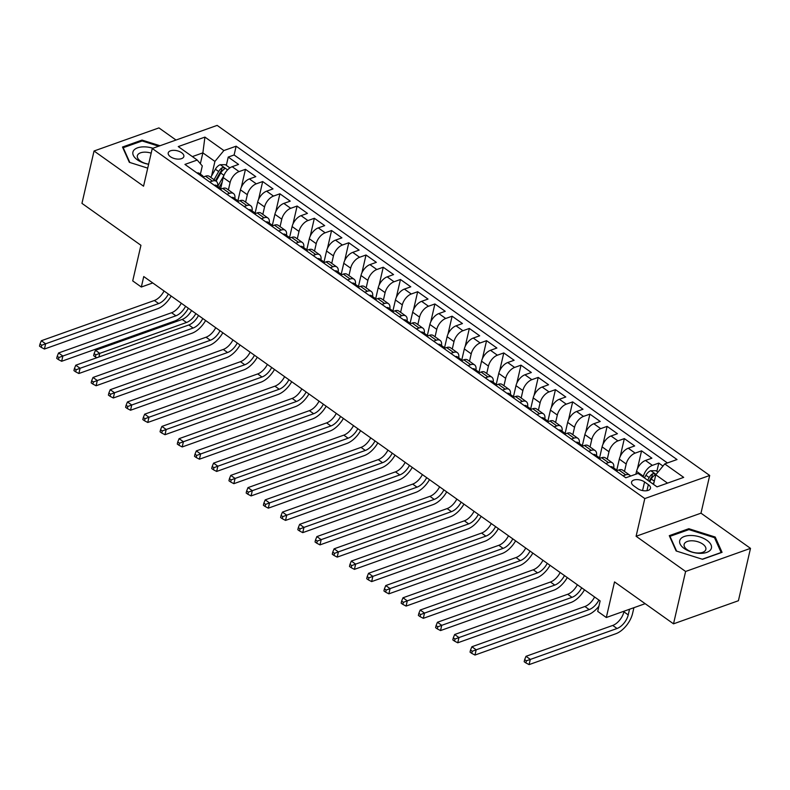<?xml version="1.0" encoding="UTF-8"?>
<svg xmlns="http://www.w3.org/2000/svg" width="790" height="790" viewBox="0 0 790 790"><rect width="100%" height="100%" fill="white"/><g stroke="black" fill="none" stroke-linecap="round" stroke-linejoin="round"><path stroke-width="1.19" d="M170.423 156.726A8.018 4.118 13 0 0 178.58 159.116A8.018 4.118 13 0 0 183.843 156.529A8.018 4.118 13 0 0 181.651 152.727A8.018 4.118 13 0 0 173.494 150.327A8.018 4.118 13 0 0 168.221 152.924A8.018 4.118 13 0 0 170.423 156.726M176.012 140.037L158.938 127.901L94.04 150.999L81.953 203.366L140.936 245.295L132.72 280.904L141.331 287.027L152.756 282.948M709.697 475.471L217.151 125.393L152.263 148.49L644.798 498.569L709.697 475.471L700.987 513.174L636.098 536.272L685.611 571.466L750.5 548.359L700.987 513.174M750.5 548.359L738.413 600.726L673.514 623.833L614.531 581.904L606.315 617.513L645.173 603.679M685.611 571.466L673.514 623.833M662.968 466.06L658.781 463.088L656.865 471.373M635.881 474.188L636.543 471.344A10.023 5.382 -54.6 0 1 645.489 460.471L651.888 458.19L641.559 450.843L637.421 468.766M616.704 470.445L619.321 459.109A10.023 5.382 125.4 0 1 628.267 448.226L634.666 445.945L624.337 438.608L620.199 456.531M599.482 458.21L602.099 446.863A10.023 5.382 125.4 0 1 611.045 435.991L617.444 433.71L607.115 426.363L602.977 444.286M582.26 445.965L584.876 434.628A10.023 5.382 125.4 0 1 593.823 423.746L600.222 421.465L589.893 414.128L585.755 432.041M565.038 433.73L567.655 422.383A10.023 5.382 125.4 0 1 576.601 411.511L583.01 409.23L572.671 401.883L568.533 419.806M547.816 421.485L550.433 410.138A10.023 5.382 125.4 0 1 559.379 399.266L565.788 396.985L555.449 389.648L551.311 407.561M530.594 409.24L533.211 397.903A10.023 5.382 125.4 0 1 542.157 387.031L548.566 384.75L538.227 377.403L534.089 395.326M513.372 397.005L515.989 385.658A10.023 5.382 125.4 0 1 524.935 374.786L531.344 372.505L521.005 365.158L516.867 383.081M496.15 384.76L498.767 373.423A10.023 5.382 125.4 0 1 507.713 362.541L514.122 360.27L503.783 352.923L499.645 370.846M478.928 372.525L481.545 361.178A10.023 5.382 125.4 0 1 490.491 350.306L496.9 348.025L486.561 340.678L482.423 358.601M461.706 360.279L464.322 348.943A10.023 5.382 125.4 0 1 473.269 338.061L479.678 335.79L469.339 328.443L465.201 346.366M444.484 348.044L447.101 336.698A10.023 5.382 125.4 0 1 456.047 325.826L462.456 323.545L452.117 316.197L447.979 334.121M427.262 335.799L429.879 324.463A10.023 5.382 125.4 0 1 438.835 313.581L445.234 311.3L434.895 303.962L430.757 321.885M410.04 323.564L412.656 312.218A10.023 5.382 125.4 0 1 421.613 301.346L428.012 299.064L417.673 291.717L413.535 309.641M392.818 311.319L395.435 299.983A10.023 5.382 125.4 0 1 404.391 289.101L410.79 286.819L400.451 279.482L396.323 297.396M375.596 299.084L378.213 287.738A10.023 5.382 125.4 0 1 387.169 276.865L393.568 274.584L383.239 267.237L379.101 285.16M358.374 286.839L360.99 275.493A10.023 5.382 125.4 0 1 369.947 264.62L376.346 262.339L366.017 255.002L361.879 272.915M341.152 274.594L343.769 263.258A10.023 5.382 125.4 0 1 352.725 252.385L359.124 250.104L348.795 242.757L344.657 260.68M323.93 262.359L326.547 251.013A10.023 5.382 125.4 0 1 335.503 240.14L341.902 237.859L331.573 230.512L327.435 248.435M306.708 250.114L309.325 238.778A10.023 5.382 125.4 0 1 318.281 227.895L324.68 225.624L314.351 218.277L310.213 236.2M289.486 237.879L292.112 226.533A10.023 5.382 125.4 0 1 301.059 215.66L307.458 213.379L297.129 206.032L292.991 223.955M272.264 225.634L274.89 214.297A10.023 5.382 125.4 0 1 283.837 203.415L290.236 201.144L279.907 193.797L275.769 211.72M255.042 213.399L257.668 202.052A10.023 5.382 125.4 0 1 266.615 191.18L273.014 188.899L262.685 181.552L258.547 199.475M237.82 201.154L240.446 189.817A10.023 5.382 125.4 0 1 249.393 178.935L255.792 176.654L245.463 169.317L241.325 187.24M606.315 617.513L597.704 611.391L600.124 600.923L143.75 276.549L141.331 287.027M648.353 484.625L644.561 481.94A7.762 3.99 13 0 0 636.661 479.609A7.762 3.99 13 0 0 631.556 482.127A7.762 3.99 13 0 0 633.689 485.81L637.481 488.497A7.762 3.99 13 0 0 645.381 490.827A7.762 3.99 13 0 0 650.476 488.309A7.762 3.99 13 0 0 648.353 484.625L646.951 490.689M200.393 174.156L202.289 165.93L197.214 160.044L184.929 164.419L625.808 477.772L638.083 473.407L657.033 486.867L683.686 477.377L664.745 463.908L677.02 459.543L236.141 146.19L223.866 150.554L214.919 161.427L202.862 152.865L192.365 156.598M197.214 160.044L178.264 146.584L204.926 137.095L223.866 150.554M228.389 189.906L230.107 182.47A10.023 5.382 -54.6 0 1 239.064 171.598L245.463 169.317M220.608 188.919L223.224 177.572L230.107 182.47M245.611 202.151L247.329 194.705A10.023 5.382 -54.6 0 1 256.286 183.833L262.685 181.552M262.833 214.386L264.551 206.95A10.023 5.382 -54.6 0 1 273.498 196.078L279.907 193.797M280.055 226.631L281.773 219.195A10.023 5.382 -54.6 0 1 290.72 208.313L297.129 206.032M297.277 238.876L298.995 231.431A10.023 5.382 -54.6 0 1 307.942 220.558L314.351 218.277M314.499 251.111L316.217 243.675A10.023 5.382 -54.6 0 1 325.164 232.793L331.573 230.512M331.721 263.356L333.439 255.911A10.023 5.382 -54.6 0 1 342.386 245.038L348.795 242.757M348.943 275.591L350.661 268.156A10.023 5.382 -54.6 0 1 359.608 257.273L366.017 255.002M366.165 287.837L367.883 280.391A10.023 5.382 -54.6 0 1 376.83 269.518L383.239 267.237M383.387 300.072L385.105 292.636A10.023 5.382 -54.6 0 1 394.052 281.754L400.451 279.482M400.609 312.317L402.327 304.871A10.023 5.382 -54.6 0 1 411.274 293.999L417.673 291.717M417.831 324.552L419.549 317.116A10.023 5.382 -54.6 0 1 428.496 306.244L434.895 303.962M435.053 336.797L436.771 329.351A10.023 5.382 -54.6 0 1 445.718 318.479L452.117 316.197M452.275 349.032L453.993 341.596A10.023 5.382 -54.6 0 1 462.94 330.724L469.339 328.443M469.497 361.277L471.215 353.841A10.023 5.382 -54.6 0 1 480.162 342.959L486.561 340.678M486.719 373.522L488.437 366.076A10.023 5.382 -54.6 0 1 497.384 355.204L503.783 352.923M503.941 385.757L505.659 378.321A10.023 5.382 -54.6 0 1 514.606 367.439L521.005 365.158M521.163 398.002L522.881 390.556A10.023 5.382 -54.6 0 1 531.828 379.684L538.227 377.403M538.385 410.237L540.103 402.801A10.023 5.382 -54.6 0 1 549.05 391.919L555.449 389.648M555.607 422.482L557.325 415.036A10.023 5.382 -54.6 0 1 566.272 404.164L572.671 401.883M572.829 434.717L574.547 427.281A10.023 5.382 -54.6 0 1 583.494 416.399L589.893 414.128M590.051 446.962L591.759 439.517A10.023 5.382 -54.6 0 1 600.716 428.644L607.115 426.363M607.273 459.197L608.981 451.762A10.023 5.382 -54.6 0 1 617.938 440.889L624.337 438.608M624.485 471.442L626.203 463.997A10.023 5.382 -54.6 0 1 635.16 453.124L641.559 450.843M643.238 477.071L643.425 476.242A10.023 5.382 -54.6 0 1 652.382 465.369L658.781 463.088M667.422 462.96L234.117 154.978L228.241 157.072L226.325 165.357M223.224 177.572A10.023 5.382 125.4 0 1 232.171 166.7L238.57 164.419L228.241 157.072M616.151 470.909L618.837 469.961A10.023 5.382 -54.6 0 1 622.708 470.169L629.591 475.067A10.023 5.382 -54.6 0 1 630.499 476.103M623.043 475.807L625.72 474.859A10.023 5.382 -54.6 0 1 629.591 475.067M605.821 463.572L608.498 462.614A10.023 5.382 -54.6 0 1 612.369 462.831A10.023 5.382 -54.6 0 1 613.702 467.917M612.369 462.831L605.486 457.933A10.023 5.382 125.4 0 0 601.615 457.716L598.929 458.674M588.599 451.327L591.275 450.379A10.023 5.382 -54.6 0 1 595.146 450.586A10.023 5.382 -54.6 0 1 596.48 455.672M595.146 450.586L588.264 445.688A10.023 5.382 125.4 0 0 584.393 445.481L581.717 446.429M571.377 439.092L574.054 438.134A10.023 5.382 -54.6 0 1 577.925 438.341A10.023 5.382 -54.6 0 1 579.258 443.437M577.925 438.341L571.042 433.453A10.023 5.382 125.4 0 0 567.171 433.236L564.495 434.194M554.155 426.847L556.832 425.899A10.023 5.382 -54.6 0 1 560.702 426.106A10.023 5.382 -54.6 0 1 562.036 431.192M560.702 426.106L553.82 421.208A10.023 5.382 125.4 0 0 549.949 421.001L547.273 421.949M536.933 414.602L539.61 413.654A10.023 5.382 -54.6 0 1 543.481 413.861A10.023 5.382 -54.6 0 1 544.814 418.957M543.481 413.861L536.598 408.973A10.023 5.382 125.4 0 0 532.727 408.756L530.051 409.714M519.711 402.367L522.388 401.409A10.023 5.382 -54.6 0 1 526.259 401.626A10.023 5.382 -54.6 0 1 527.592 406.712M526.259 401.626L519.376 396.728A10.023 5.382 125.4 0 0 515.505 396.521L512.829 397.469M502.489 390.122L505.166 389.174A10.023 5.382 -54.6 0 1 509.037 389.381A10.023 5.382 -54.6 0 1 510.37 394.477M509.037 389.381L502.154 384.483A10.023 5.382 125.4 0 0 498.283 384.276L495.607 385.234M485.267 377.887L487.944 376.929A10.023 5.382 -54.6 0 1 491.815 377.146A10.023 5.382 -54.6 0 1 493.148 382.232M491.815 377.146L484.932 372.248A10.023 5.382 125.4 0 0 481.061 372.041L478.385 372.989M468.045 365.642L470.722 364.694A10.023 5.382 -54.6 0 1 474.593 364.901A10.023 5.382 -54.6 0 1 475.926 369.987M474.593 364.901L467.71 360.003A10.023 5.382 125.4 0 0 463.839 359.796L461.163 360.744M450.823 353.406L453.5 352.449A10.023 5.382 -54.6 0 1 457.371 352.666A10.023 5.382 -54.6 0 1 458.704 357.751M457.371 352.666L450.488 347.768A10.023 5.382 125.4 0 0 446.617 347.551L443.941 348.509M433.601 341.162L436.278 340.214A10.023 5.382 -54.6 0 1 440.149 340.421A10.023 5.382 -54.6 0 1 441.482 345.507M440.149 340.421L433.266 335.523A10.023 5.382 125.4 0 0 429.395 335.316L426.719 336.264M416.379 328.926L419.065 327.969A10.023 5.382 -54.6 0 1 422.936 328.186A10.023 5.382 -54.6 0 1 424.26 333.271M422.936 328.186L416.044 323.288A10.023 5.382 125.4 0 0 412.173 323.071L409.497 324.028M399.157 316.681L401.843 315.733A10.023 5.382 -54.6 0 1 405.714 315.941A10.023 5.382 -54.6 0 1 407.038 321.026M405.714 315.941L398.822 311.043A10.023 5.382 125.4 0 0 394.951 310.835L392.275 311.783M381.945 304.446L384.621 303.488A10.023 5.382 -54.6 0 1 388.492 303.696A10.023 5.382 -54.6 0 1 389.816 308.791M388.492 303.696L381.6 298.808A10.023 5.382 125.4 0 0 377.729 298.59L375.053 299.548M364.723 292.201L367.399 291.253A10.023 5.382 -54.6 0 1 371.27 291.461A10.023 5.382 -54.6 0 1 372.594 296.546M371.27 291.461L364.378 286.563A10.023 5.382 125.4 0 0 360.507 286.355L357.831 287.303M347.501 279.956L350.177 279.008A10.023 5.382 -54.6 0 1 354.048 279.216A10.023 5.382 -54.6 0 1 355.372 284.311M354.048 279.216L347.156 274.328A10.023 5.382 125.4 0 0 343.285 274.11L340.609 275.068M330.279 267.721L332.955 266.763A10.023 5.382 -54.6 0 1 336.826 266.981A10.023 5.382 -54.6 0 1 338.15 272.066M336.826 266.981L329.934 262.082A10.023 5.382 125.4 0 0 326.063 261.875L323.387 262.823M313.057 255.476L315.733 254.528A10.023 5.382 -54.6 0 1 319.604 254.736A10.023 5.382 -54.6 0 1 320.928 259.831M319.604 254.736L312.712 249.838A10.023 5.382 125.4 0 0 308.841 249.63L306.165 250.588M295.835 243.241L298.511 242.283A10.023 5.382 -54.6 0 1 302.382 242.5A10.023 5.382 -54.6 0 1 303.706 247.586M302.382 242.5L295.49 237.602A10.023 5.382 125.4 0 0 291.619 237.395L288.943 238.343M278.613 230.996L281.289 230.048A10.023 5.382 -54.6 0 1 285.16 230.255A10.023 5.382 -54.6 0 1 286.484 235.341M285.16 230.255L278.268 225.357A10.023 5.382 125.4 0 0 274.397 225.15L271.721 226.098M261.391 218.761L264.067 217.803A10.023 5.382 -54.6 0 1 267.938 218.02A10.023 5.382 -54.6 0 1 269.262 223.106M267.938 218.02L261.046 213.122A10.023 5.382 125.4 0 0 257.175 212.905L254.499 213.863M244.169 206.516L246.845 205.568A10.023 5.382 -54.6 0 1 250.716 205.775A10.023 5.382 -54.6 0 1 252.04 210.861M250.716 205.775L243.824 200.877A10.023 5.382 125.4 0 0 239.953 200.67L237.276 201.618M226.947 194.281L229.623 193.323A10.023 5.382 -54.6 0 1 233.494 193.54A10.023 5.382 -54.6 0 1 234.818 198.626M233.494 193.54L226.602 188.642A10.023 5.382 125.4 0 0 222.731 188.425L220.055 189.383M209.725 182.036L212.401 181.088A10.023 5.382 -54.6 0 1 216.272 181.295A10.023 5.382 -54.6 0 1 217.596 186.381M216.272 181.295L209.38 176.397A10.023 5.382 125.4 0 0 205.509 176.19L202.833 177.138M667.53 483.134L655.789 474.79L664.745 463.908M653.567 484.408L655.789 474.79M636.098 536.272L644.798 498.569M94.04 150.999L143.553 186.193L152.263 148.49M200.364 163.698L202.862 152.865L204.926 137.095M211.562 175.953L214.919 161.427M234.117 154.978L236.141 146.19M715.207 537.042L688.821 528.707L669.278 535.669L676.121 550.956L702.517 559.29L722.06 552.338L715.207 537.042L714.871 538.504M159.985 145.745L142.032 140.077L122.49 147.029L129.333 162.325L147.73 168.132M688.584 529.725L688.821 528.707M141.795 141.094L142.032 140.077M598.899 600.054A12.521 6.725 -54.6 0 1 589.212 609.564L476.182 649.805L474.968 655.048L588.007 614.808A18.792 10.092 125.4 0 0 598.889 606.246M594.594 596.993A12.521 6.725 -54.6 0 1 584.906 606.503L471.877 646.753L476.182 649.805L472.242 651.276L470.524 650.052L470.04 652.145L471.758 653.37L472.242 651.276M471.758 653.37L474.968 655.048M471.877 646.753L470.524 650.052M657.961 472.153L655.927 470.702L650.693 470.731A6.636 3.565 125.4 0 0 645.924 475.234L644.413 477.901M654.1 482.117L653.024 484.023M624.07 611.193L623.922 611.845A12.521 6.725 -54.6 0 1 612.734 625.443L526.002 656.312L530.307 659.374L529.102 664.607L615.835 633.738A18.792 10.092 125.4 0 0 632.612 613.346L633.916 607.688M649.755 481.693L651.266 479.026A6.636 3.565 -54.6 0 1 654.653 475.254C655.404 473.941 654.712 473.447 652.589 473.783A6.636 3.565 125.4 0 0 649.192 477.555L647.682 480.221M649.133 481.258L650.95 478.059A3.377 1.817 -54.6 0 1 651.898 476.795L652.589 473.783M654.653 475.254L655.137 474.672M629.531 609.248L628.228 614.906A12.521 6.725 -54.6 0 1 617.039 628.494L526.377 660.835L524.659 659.611L524.175 661.714L525.893 662.938L526.377 660.835M525.893 662.938L529.102 664.607M526.002 656.312L524.659 659.611M684.17 548.477A16.284 8.364 13 0 0 706.764 552.378A16.284 8.364 13 0 0 706.971 540.36A16.284 8.364 13 0 0 684.377 536.459A16.284 8.364 13 0 0 684.17 548.477M687.191 549.682A11.149 5.728 13 0 0 698.528 553.01A11.149 5.728 13 0 0 705.855 549.406A11.149 5.728 13 0 0 702.804 544.122A11.149 5.728 13 0 0 691.457 540.785A11.149 5.728 13 0 0 684.13 544.389A11.149 5.728 13 0 0 687.191 549.682M676.615 551.114L669.999 536.341L688.939 529.606L714.506 537.674L721.142 552.496L702.261 559.211M669.861 536.963L669.999 536.341M152.934 148.253A16.284 8.364 13 0 0 144.787 146.861A16.284 8.364 13 0 0 132.917 154.159A16.284 8.364 13 0 0 148.619 164.281M151.186 153.151A11.149 5.728 13 0 0 145.478 152.154A11.149 5.728 13 0 0 137.351 155.758A11.149 5.728 13 0 0 148.639 164.162M123.072 148.332L123.21 147.71L142.151 140.966L158.701 146.199M129.827 162.473L123.21 147.71M610.305 466.762A6.636 3.565 -54.6 0 1 612.448 467.028L615.716 469.349A6.636 3.565 125.4 0 0 614.501 468.974L614.225 469.537M615.005 470.099L616.565 470.445A6.636 3.565 -54.6 0 1 617.207 470.534M616.506 470.435A6.636 3.565 125.4 0 0 615.716 469.349M581.677 587.809A12.521 6.725 -54.6 0 1 572 597.329L458.96 637.57L457.746 642.803L570.785 602.563A18.792 10.092 125.4 0 0 584.491 589.814M577.371 584.748A12.521 6.725 -54.6 0 1 567.694 594.268L454.655 634.508L458.96 637.57L455.02 639.031L453.302 637.807L452.818 639.9L454.546 641.125L455.02 639.031M454.546 641.125L457.746 642.803M454.655 634.508L453.302 637.807M593.083 454.517A6.636 3.565 -54.6 0 1 595.226 454.783L598.494 457.114A6.636 3.565 125.4 0 0 597.28 456.729L597.003 457.301M597.783 457.854L599.343 458.2A6.636 3.565 -54.6 0 1 599.985 458.299M599.284 458.2A6.636 3.565 125.4 0 0 598.494 457.114M564.455 575.574A12.521 6.725 -54.6 0 1 554.778 585.084L441.738 625.325L440.534 630.568L553.563 590.318A18.792 10.092 125.4 0 0 567.269 577.569M560.149 572.513A12.521 6.725 -54.6 0 1 550.472 582.023L437.433 622.263L441.738 625.325L437.808 626.796L436.08 625.571L435.596 627.665L437.324 628.889L437.808 626.796M437.324 628.889L440.534 630.568M437.433 622.263L436.08 625.571M575.861 442.272A6.636 3.565 -54.6 0 1 578.004 442.548L581.272 444.869A6.636 3.565 125.4 0 0 580.058 444.494L579.781 445.056M580.561 445.619L582.121 445.955A6.636 3.565 -54.6 0 1 582.763 446.054M582.062 445.955A6.636 3.565 125.4 0 0 581.272 444.869M547.233 563.329A12.521 6.725 -54.6 0 1 537.556 572.849L424.516 613.089L423.312 618.323L536.341 578.082A18.792 10.092 125.4 0 0 550.047 565.334M542.928 560.268A12.521 6.725 -54.6 0 1 533.25 569.788L420.211 610.028L424.516 613.089L420.586 614.551L418.858 613.326L418.374 615.42L420.102 616.644L420.586 614.551M420.102 616.644L423.312 618.323M420.211 610.028L418.858 613.326M558.639 430.037A6.636 3.565 -54.6 0 1 560.782 430.303L564.06 432.634A6.636 3.565 125.4 0 0 562.836 432.249L562.559 432.821M563.339 433.374L564.899 433.72A6.636 3.565 -54.6 0 1 565.541 433.819M564.84 433.72A6.636 3.565 125.4 0 0 564.06 432.634M530.011 551.094A12.521 6.725 -54.6 0 1 520.333 560.604L407.294 600.844L406.09 606.088L519.119 565.837A18.792 10.092 125.4 0 0 532.825 553.089M525.706 548.033A12.521 6.725 -54.6 0 1 516.028 557.543L402.989 597.783L407.294 600.844L403.364 602.316L401.636 601.091L401.152 603.185L402.88 604.409L403.364 602.316M402.88 604.409L406.09 606.088M402.989 597.783L401.636 601.091M541.417 417.791A6.636 3.565 -54.6 0 1 543.56 418.068L546.838 420.389A6.636 3.565 125.4 0 0 545.614 420.013L545.337 420.576M546.117 421.139L547.677 421.475A6.636 3.565 -54.6 0 1 548.319 421.574M547.618 421.475A6.636 3.565 125.4 0 0 546.838 420.389M512.789 538.849A12.521 6.725 -54.6 0 1 503.112 548.369L390.072 588.609L388.868 593.843L501.897 553.602A18.792 10.092 125.4 0 0 515.603 540.854M508.483 535.788A12.521 6.725 -54.6 0 1 498.806 545.307L385.767 585.548L390.072 588.609L386.142 590.071L384.414 588.846L383.93 590.94L385.658 592.164L386.142 590.071M385.658 592.164L388.868 593.843M385.767 585.548L384.414 588.846M524.205 405.556A6.636 3.565 -54.6 0 1 526.337 405.823L529.616 408.154A6.636 3.565 125.4 0 0 528.392 407.768L528.115 408.331M528.895 408.894L530.455 409.24A6.636 3.565 -54.6 0 1 531.097 409.339M530.396 409.24A6.636 3.565 125.4 0 0 529.616 408.154M495.567 526.604A12.521 6.725 -54.6 0 1 485.89 536.124L372.85 576.364L371.646 581.598L484.675 541.357A18.792 10.092 125.4 0 0 498.381 528.609M491.262 523.553A12.521 6.725 -54.6 0 1 481.584 533.062L368.545 573.303L372.85 576.364L368.92 577.826L367.192 576.601L366.708 578.705L368.436 579.929L368.92 577.826M368.436 579.929L371.646 581.598M368.545 573.303L367.192 576.601M506.983 393.311A6.636 3.565 -54.6 0 1 509.115 393.588L512.394 395.909A6.636 3.565 125.4 0 0 511.17 395.533L510.893 396.096M511.673 396.649L513.233 396.995A6.636 3.565 -54.6 0 1 513.875 397.094M513.174 396.995A6.636 3.565 125.4 0 0 512.394 395.909M478.345 514.369A12.521 6.725 -54.6 0 1 468.668 523.879L355.628 564.129L354.424 569.363L467.453 529.122A18.792 10.092 125.4 0 0 481.159 516.364M474.04 511.308A12.521 6.725 -54.6 0 1 464.362 520.827L351.323 561.068L355.628 564.129L351.698 565.591L349.97 564.366L349.486 566.46L351.214 567.684L351.698 565.591M351.214 567.684L354.424 569.363M351.323 561.068L349.97 564.366M489.76 381.076A6.636 3.565 -54.6 0 1 491.894 381.343L495.172 383.663A6.636 3.565 125.4 0 0 493.947 383.288L493.671 383.851M494.451 384.414L496.011 384.76A6.636 3.565 -54.6 0 1 496.653 384.858M495.952 384.75A6.636 3.565 125.4 0 0 495.172 383.663M461.123 502.124A12.521 6.725 -54.6 0 1 451.446 511.644L338.406 551.884L337.202 557.118L450.231 516.877A18.792 10.092 125.4 0 0 463.937 504.129M456.818 499.063A12.521 6.725 -54.6 0 1 447.14 508.582L334.101 548.823L338.406 551.884L334.476 553.346L332.748 552.121L332.264 554.225L333.992 555.439L334.476 553.346M333.992 555.439L337.202 557.118M334.101 548.823L332.748 552.121M472.538 368.831A6.636 3.565 -54.6 0 1 474.672 369.098L477.95 371.428A6.636 3.565 125.4 0 0 476.726 371.043L476.449 371.616M477.229 372.169L478.789 372.515A6.636 3.565 -54.6 0 1 479.431 372.613M478.73 372.515A6.636 3.565 125.4 0 0 477.95 371.428M443.901 489.889A12.521 6.725 -54.6 0 1 434.224 499.399L321.184 539.639L319.98 544.883L433.009 504.642A18.792 10.092 125.4 0 0 446.715 491.884M439.596 486.828A12.521 6.725 -54.6 0 1 429.918 496.337L316.879 536.588L321.184 539.639L317.254 541.111L315.526 539.886L315.042 541.98L316.77 543.204L317.254 541.111M316.77 543.204L319.98 544.883M316.879 536.588L315.526 539.886M455.317 356.596A6.636 3.565 -54.6 0 1 457.45 356.863L460.728 359.183A6.636 3.565 125.4 0 0 459.504 358.808L459.227 359.371M460.007 359.934L461.567 360.279A6.636 3.565 -54.6 0 1 462.209 360.378M461.508 360.27A6.636 3.565 125.4 0 0 460.728 359.183M426.679 477.644A12.521 6.725 -54.6 0 1 417.001 487.163L303.962 527.404L302.758 532.638L415.787 492.397A18.792 10.092 125.4 0 0 429.493 479.649M422.374 474.583A12.521 6.725 -54.6 0 1 412.696 484.102L299.657 524.343L303.962 527.404L300.032 528.865L298.304 527.641L297.82 529.735L299.548 530.959L300.032 528.865M299.548 530.959L302.758 532.638M299.657 524.343L298.304 527.641M438.094 344.351A6.636 3.565 -54.6 0 1 440.228 344.618L443.506 346.948A6.636 3.565 125.4 0 0 442.281 346.563L442.005 347.136M442.785 347.689L444.345 348.035A6.636 3.565 -54.6 0 1 444.987 348.133M444.286 348.035A6.636 3.565 125.4 0 0 443.506 346.948M409.457 465.409A12.521 6.725 -54.6 0 1 399.779 474.918L286.74 515.159L285.536 520.403L398.565 480.162A18.792 10.092 125.4 0 0 412.271 467.404M405.151 462.348A12.521 6.725 -54.6 0 1 395.474 471.857L282.435 512.108L286.74 515.159L282.81 516.63L281.082 515.406L280.598 517.499L282.326 518.724L282.81 516.63M282.326 518.724L285.536 520.403M282.435 512.108L281.082 515.406M420.873 332.116A6.636 3.565 -54.6 0 1 423.006 332.383L426.284 334.703A6.636 3.565 125.4 0 0 425.06 334.328L424.783 334.891M425.563 335.454L427.123 335.799A6.636 3.565 -54.6 0 1 427.765 335.888M427.064 335.79A6.636 3.565 125.4 0 0 426.284 334.703M392.235 453.164A12.521 6.725 -54.6 0 1 382.558 462.683L269.518 502.924L268.314 508.158L381.343 467.917A18.792 10.092 125.4 0 0 395.049 455.168M387.93 450.103A12.521 6.725 -54.6 0 1 378.252 459.622L265.213 499.863L269.518 502.924L265.588 504.385L263.87 503.161L263.386 505.254L265.104 506.479L265.588 504.385M265.104 506.479L268.314 508.158M265.213 499.863L263.87 503.161M403.651 319.871A6.636 3.565 -54.6 0 1 405.784 320.138L409.062 322.468A6.636 3.565 125.4 0 0 407.838 322.083L407.561 322.656M408.351 323.209L409.901 323.554A6.636 3.565 -54.6 0 1 410.543 323.653M409.842 323.554A6.636 3.565 125.4 0 0 409.062 322.468M375.013 440.929A12.521 6.725 -54.6 0 1 365.336 450.438L252.296 490.679L251.092 495.923L364.131 455.672A18.792 10.092 125.4 0 0 377.827 442.923M370.707 437.867A12.521 6.725 -54.6 0 1 361.03 447.377L247.991 487.618L252.296 490.679L248.366 492.15L246.648 490.926L246.164 493.019L247.882 494.244L248.366 492.15M247.882 494.244L251.092 495.923M247.991 487.618L246.648 490.926M386.428 307.626A6.636 3.565 -54.6 0 1 388.571 307.903L391.84 310.223A6.636 3.565 125.4 0 0 390.615 309.848L390.339 310.411M391.129 310.974L392.679 311.309A6.636 3.565 -54.6 0 1 393.321 311.408M392.62 311.309A6.636 3.565 125.4 0 0 391.84 310.223M357.791 428.684A12.521 6.725 -54.6 0 1 348.113 438.203L235.074 478.444L233.87 483.678L346.909 443.437A18.792 10.092 125.4 0 0 360.605 430.688M353.486 425.622A12.521 6.725 -54.6 0 1 343.808 435.142L230.769 475.382L235.074 478.444L231.144 479.905L229.426 478.681L228.942 480.774L230.66 481.999L231.144 479.905M230.66 481.999L233.87 483.678M230.769 475.382L229.426 478.681M369.207 295.391A6.636 3.565 -54.6 0 1 371.349 295.657L374.618 297.988A6.636 3.565 125.4 0 0 373.394 297.603L373.117 298.176M373.907 298.729L375.467 299.074A6.636 3.565 -54.6 0 1 376.099 299.173M375.398 299.074A6.636 3.565 125.4 0 0 374.618 297.988M340.569 416.449A12.521 6.725 -54.6 0 1 330.892 425.958L217.852 466.199L216.648 471.442L329.687 431.192A18.792 10.092 125.4 0 0 343.383 418.443M336.264 413.387A12.521 6.725 -54.6 0 1 326.586 422.897L213.547 463.138L217.852 466.199L213.922 467.67L212.204 466.446L211.72 468.539L213.438 469.764L213.922 467.67M213.438 469.764L216.648 471.442M213.547 463.138L212.204 466.446M351.985 283.146A6.636 3.565 -54.6 0 1 354.127 283.422L357.396 285.743A6.636 3.565 125.4 0 0 356.172 285.368L355.895 285.931M356.685 286.494L358.245 286.829A6.636 3.565 -54.6 0 1 358.877 286.928M358.176 286.829A6.636 3.565 125.4 0 0 357.396 285.743M323.347 404.204A12.521 6.725 -54.6 0 1 313.67 413.723L200.63 453.964L199.426 459.197L312.465 418.957A18.792 10.092 125.4 0 0 326.161 406.208M319.041 401.142A12.521 6.725 -54.6 0 1 309.364 410.662L196.325 450.902L200.63 453.964L196.7 455.425L194.982 454.201L194.498 456.294L196.216 457.519L196.7 455.425M196.216 457.519L199.426 459.197M196.325 450.902L194.982 454.201M334.762 270.911A6.636 3.565 -54.6 0 1 336.905 271.177L340.174 273.508A6.636 3.565 125.4 0 0 338.95 273.123L338.673 273.686M339.463 274.249L341.023 274.594A6.636 3.565 -54.6 0 1 341.655 274.693M340.954 274.594A6.636 3.565 125.4 0 0 340.174 273.508M306.125 391.959A12.521 6.725 -54.6 0 1 296.447 401.478L183.408 441.719L182.204 446.952L295.243 406.712A18.792 10.092 125.4 0 0 308.939 393.963M301.82 388.907A12.521 6.725 -54.6 0 1 292.142 398.417L179.103 438.657L183.408 441.719L179.478 443.18L177.76 441.956L177.276 444.059L178.994 445.284L179.478 443.18M178.994 445.284L182.204 446.952M179.103 438.657L177.76 441.956M317.541 258.666A6.636 3.565 -54.6 0 1 319.683 258.942L322.952 261.263A6.636 3.565 125.4 0 0 321.728 260.888L321.451 261.45M322.241 262.004L323.801 262.349A6.636 3.565 -54.6 0 1 324.443 262.448M323.732 262.349A6.636 3.565 125.4 0 0 322.952 261.263M288.903 379.723A12.521 6.725 -54.6 0 1 279.226 389.233L166.196 429.484L164.982 434.717L278.021 394.477A18.792 10.092 125.4 0 0 291.717 381.718M284.598 376.662A12.521 6.725 -54.6 0 1 274.92 386.182L161.891 426.422L166.196 429.484L162.256 430.945L160.538 429.721L160.054 431.814L161.772 433.038L162.256 430.945M161.772 433.038L164.982 434.717M161.891 426.422L160.538 429.721M300.319 246.431A6.636 3.565 -54.6 0 1 302.461 246.697L305.73 249.018A6.636 3.565 125.4 0 0 304.506 248.643L304.229 249.206M305.019 249.768L306.579 250.114A6.636 3.565 -54.6 0 1 307.221 250.213M306.51 250.104A6.636 3.565 125.4 0 0 305.73 249.018M271.681 367.478A12.521 6.725 -54.6 0 1 262.004 376.998L148.974 417.238L147.76 422.472L260.799 382.232A18.792 10.092 125.4 0 0 274.495 369.483M267.375 364.417A12.521 6.725 -54.6 0 1 257.698 373.937L144.669 414.177L148.974 417.238L145.034 418.7L143.316 417.476L142.832 419.579L144.55 420.794L145.034 418.7M144.55 420.794L147.76 422.472M144.669 414.177L143.316 417.476M283.096 234.186A6.636 3.565 -54.6 0 1 285.239 234.452L288.508 236.783A6.636 3.565 125.4 0 0 287.284 236.398L287.007 236.97M287.797 237.523L289.357 237.869A6.636 3.565 -54.6 0 1 289.999 237.968M289.288 237.869A6.636 3.565 125.4 0 0 288.508 236.783M254.459 355.243A12.521 6.725 -54.6 0 1 244.781 364.753L131.752 404.994L130.538 410.237L243.577 369.997A18.792 10.092 125.4 0 0 257.273 357.238M250.154 352.182A12.521 6.725 -54.6 0 1 240.476 361.692L127.447 401.942L131.752 404.994L127.812 406.465L126.094 405.24L125.61 407.334L127.328 408.558L127.812 406.465M127.328 408.558L130.538 410.237M127.447 401.942L126.094 405.24M265.875 221.951A6.636 3.565 -54.6 0 1 268.017 222.217L271.286 224.538A6.636 3.565 125.4 0 0 270.062 224.163L269.785 224.725M270.575 225.288L272.135 225.634A6.636 3.565 -54.6 0 1 272.777 225.733M272.066 225.624A6.636 3.565 125.4 0 0 271.286 224.538M237.237 342.998A12.521 6.725 -54.6 0 1 227.56 352.518L114.53 392.758L113.316 397.992L226.355 357.751A18.792 10.092 125.4 0 0 240.051 345.003M232.931 339.937A12.521 6.725 -54.6 0 1 223.254 349.457L110.225 389.697L114.53 392.758L110.59 394.22L108.872 392.995L108.388 395.089L110.106 396.313L110.59 394.22M110.106 396.313L113.316 397.992M110.225 389.697L108.872 392.995M248.653 209.706A6.636 3.565 -54.6 0 1 250.795 209.972L254.064 212.303A6.636 3.565 125.4 0 0 252.84 211.917L252.563 212.49M253.353 213.043L254.913 213.389A6.636 3.565 -54.6 0 1 255.555 213.488M254.844 213.389A6.636 3.565 125.4 0 0 254.064 212.303M220.015 330.763A12.521 6.725 -54.6 0 1 210.338 340.273L97.308 380.513L96.094 385.757L209.133 345.516A18.792 10.092 125.4 0 0 222.829 332.758M215.71 327.702A12.521 6.725 -54.6 0 1 206.032 337.212L93.003 377.462L97.308 380.513L93.368 381.985L91.65 380.76L91.166 382.854L92.884 384.078L93.368 381.985M92.884 384.078L96.094 385.757M93.003 377.462L91.65 380.76M231.431 197.47A6.636 3.565 -54.6 0 1 233.573 197.737L236.842 200.058A6.636 3.565 125.4 0 0 235.627 199.682L235.341 200.245M236.131 200.808L237.691 201.154A6.636 3.565 -54.6 0 1 238.333 201.243M237.622 201.144A6.636 3.565 125.4 0 0 236.842 200.058M202.793 318.518A12.521 6.725 -54.6 0 1 193.115 328.038L80.086 368.278L78.872 373.512L191.911 333.271A18.792 10.092 125.4 0 0 205.607 320.523M198.488 315.457A12.521 6.725 -54.6 0 1 188.81 324.976L75.781 365.217L80.086 368.278L76.146 369.74L74.428 368.515L73.944 370.609L75.662 371.833L76.146 369.74M75.662 371.833L78.872 373.512M75.781 365.217L74.428 368.515M214.208 185.225A6.636 3.565 -54.6 0 1 216.351 185.492L219.62 187.822A6.636 3.565 125.4 0 0 218.405 187.437L218.119 188.01M218.909 188.563L220.469 188.909A6.636 3.565 -54.6 0 1 221.111 189.008M220.4 188.909A6.636 3.565 125.4 0 0 219.62 187.822M185.571 306.283A12.521 6.725 -54.6 0 1 175.894 315.793L62.864 356.033L61.65 361.277L174.689 321.026A18.792 10.092 125.4 0 0 188.385 308.278M181.266 303.222A12.521 6.725 -54.6 0 1 171.588 312.731L58.559 352.972L62.864 356.033L58.924 357.505L57.206 356.28L56.722 358.374L58.44 359.598L58.924 357.505M58.44 359.598L61.65 361.277M58.559 352.972L57.206 356.28M196.987 172.98A6.636 3.565 -54.6 0 1 199.129 173.257L202.398 175.578A6.636 3.565 125.4 0 0 201.183 175.202L200.897 175.765M201.687 176.328L203.247 176.664A6.636 3.565 -54.6 0 1 203.889 176.763M203.178 176.664A6.636 3.565 125.4 0 0 202.398 175.578M168.359 294.038A12.521 6.725 -54.6 0 1 158.672 303.558L45.642 343.798L44.428 349.032L157.467 308.791A18.792 10.092 125.4 0 0 171.163 296.043M164.053 290.977A12.521 6.725 -54.6 0 1 154.366 300.496L41.337 340.737L45.642 343.798L41.702 345.26L39.984 344.035L39.5 346.129L41.218 347.353L41.702 345.26M41.218 347.353L44.428 349.032M41.337 340.737L39.984 344.035M229.89 167.895L225.387 164.695L220.153 164.715A6.636 3.565 125.4 0 0 215.384 169.218L210.762 177.375M223.847 175.607L217.694 186.45M222.158 182.164L219.146 187.487M216.095 181.167L220.726 173.02A6.636 3.565 -54.6 0 1 224.113 169.238C224.864 167.924 224.172 167.431 222.049 167.766A6.636 3.565 125.4 0 0 218.652 171.549L214.031 179.705M215.482 180.732L220.41 172.042A3.377 1.817 -54.6 0 1 221.358 170.778L222.049 167.766M224.113 169.238L224.587 168.655M195.851 313.591A12.521 6.725 -54.6 0 1 186.499 322.488L99.767 353.357L98.938 356.971M191.545 310.529A12.521 6.725 -54.6 0 1 182.194 319.427L95.462 350.306L99.767 353.357L95.837 354.829L94.119 353.604L93.635 355.697L95.353 356.922L95.837 354.829M95.353 356.922L96.864 357.712M95.462 350.306L94.119 353.604M240.446 189.817L247.329 194.705M257.668 202.052L264.551 206.95M274.89 214.297L281.773 219.195M292.112 226.533L298.995 231.431M309.325 238.778L316.217 243.675M326.547 251.013L333.439 255.911M343.769 263.258L350.661 268.156M360.99 275.493L367.883 280.391M378.213 287.738L385.105 292.636M395.435 299.983L402.327 304.871M412.656 312.218L419.549 317.116M429.879 324.463L436.771 329.351M447.101 336.698L453.993 341.596M464.322 348.943L471.215 353.841M481.545 361.178L488.437 366.076M498.767 373.423L505.659 378.321M515.989 385.658L522.881 390.556M533.211 397.903L540.103 402.801M550.433 410.138L557.325 415.036M567.655 422.383L574.547 427.281M584.876 434.628L591.759 439.517M602.099 446.863L608.981 451.762M619.321 459.109L626.203 463.997M636.543 471.344L643.425 476.242M645.489 460.471L652.382 465.369M232.171 166.7L239.064 171.598M249.393 178.935L256.286 183.833M266.615 191.18L273.498 196.078M283.837 203.415L290.72 208.313M301.059 215.66L307.942 220.558M318.281 227.895L325.164 232.793M335.503 240.14L342.386 245.038M352.725 252.385L359.608 257.273M369.947 264.62L376.83 269.518M387.169 276.865L394.052 281.754M404.391 289.101L411.274 293.999M421.613 301.346L428.496 306.244M438.835 313.581L445.718 318.479M456.047 325.826L462.94 330.724M473.269 338.061L480.162 342.959M490.491 350.306L497.384 355.204M507.713 362.541L514.606 367.439M524.935 374.786L531.828 379.684M542.157 387.031L549.05 391.919M559.379 399.266L566.272 404.164M576.601 411.511L583.494 416.399M593.823 423.746L600.716 428.644M611.045 435.991L617.938 440.889M628.267 448.226L635.16 453.124M618.837 469.961L625.72 474.859M601.615 457.716L608.498 462.614M584.393 445.481L591.275 450.379M567.171 433.236L574.054 438.134M549.949 421.001L556.832 425.899M532.727 408.756L539.61 413.654M515.505 396.521L522.388 401.409M498.283 384.276L505.166 389.174M481.061 372.041L487.944 376.929M463.839 359.796L470.722 364.694M446.617 347.551L453.5 352.449M429.395 335.316L436.278 340.214M412.173 323.071L419.065 327.969M394.951 310.835L401.843 315.733M377.729 298.59L384.621 303.488M360.507 286.355L367.399 291.253M343.285 274.11L350.177 279.008M326.063 261.875L332.955 266.763M308.841 249.63L315.733 254.528M291.619 237.395L298.511 242.283M274.397 225.15L281.289 230.048M257.175 212.905L264.067 217.803M239.953 200.67L246.845 205.568M222.731 188.425L229.623 193.323M205.509 176.19L212.401 181.088M642.566 490.57L644.561 481.94M589.212 609.564L584.906 606.503M656.065 474.454L650.822 470.731M649.192 477.555L645.924 475.234M654.317 481.199L651.266 479.026M628.228 614.906L623.922 611.845M617.039 628.494L612.734 625.443M572 597.329L567.694 594.268M614.344 469.625L614.501 468.974M554.778 585.084L550.472 582.023M597.121 457.39L597.28 456.729M537.556 572.849L533.25 569.788M579.899 445.145L580.058 444.494M520.333 560.604L516.028 557.543M562.678 432.91L562.836 432.249M503.112 548.369L498.806 545.307M545.465 420.665L545.614 420.013M485.89 536.124L481.584 533.062M528.243 408.43L528.392 407.768M468.668 523.879L464.362 520.827M511.021 396.185L511.17 395.533M451.446 511.644L447.14 508.582M493.799 383.94L493.947 383.288M434.224 499.399L429.918 496.337M476.577 371.705L476.726 371.043M417.001 487.163L412.696 484.102M459.355 359.46L459.504 358.808M399.779 474.918L395.474 471.857M442.133 347.225L442.281 346.563M382.558 462.683L378.252 459.622M424.911 334.98L425.06 334.328M365.336 450.438L361.03 447.377M407.689 322.745L407.838 322.083M348.113 438.203L343.808 435.142M390.467 310.5L390.615 309.848M330.892 425.958L326.586 422.897M373.245 298.265L373.394 297.603M313.67 413.723L309.364 410.662M356.023 286.019L356.172 285.368M296.447 401.478L292.142 398.417M338.801 273.784L338.95 273.123M279.226 389.233L274.92 386.182M321.579 261.539L321.728 260.888M262.004 376.998L257.698 373.937M304.357 249.294L304.506 248.643M244.781 364.753L240.476 361.692M287.135 237.059L287.284 236.398M227.56 352.518L223.254 349.457M269.913 224.814L270.062 224.163M210.338 340.273L206.032 337.212M252.691 212.579L252.84 211.917M193.115 328.038L188.81 324.976M235.469 200.334L235.627 199.682M175.894 315.793L171.588 312.731M218.247 188.099L218.405 187.437M158.672 303.558L154.366 300.496M201.025 175.854L201.183 175.202M227.56 169.889L220.282 164.715M218.652 171.549L215.384 169.218M223.965 175.321L220.726 173.02M186.499 322.488L182.194 319.427"/></g></svg>
